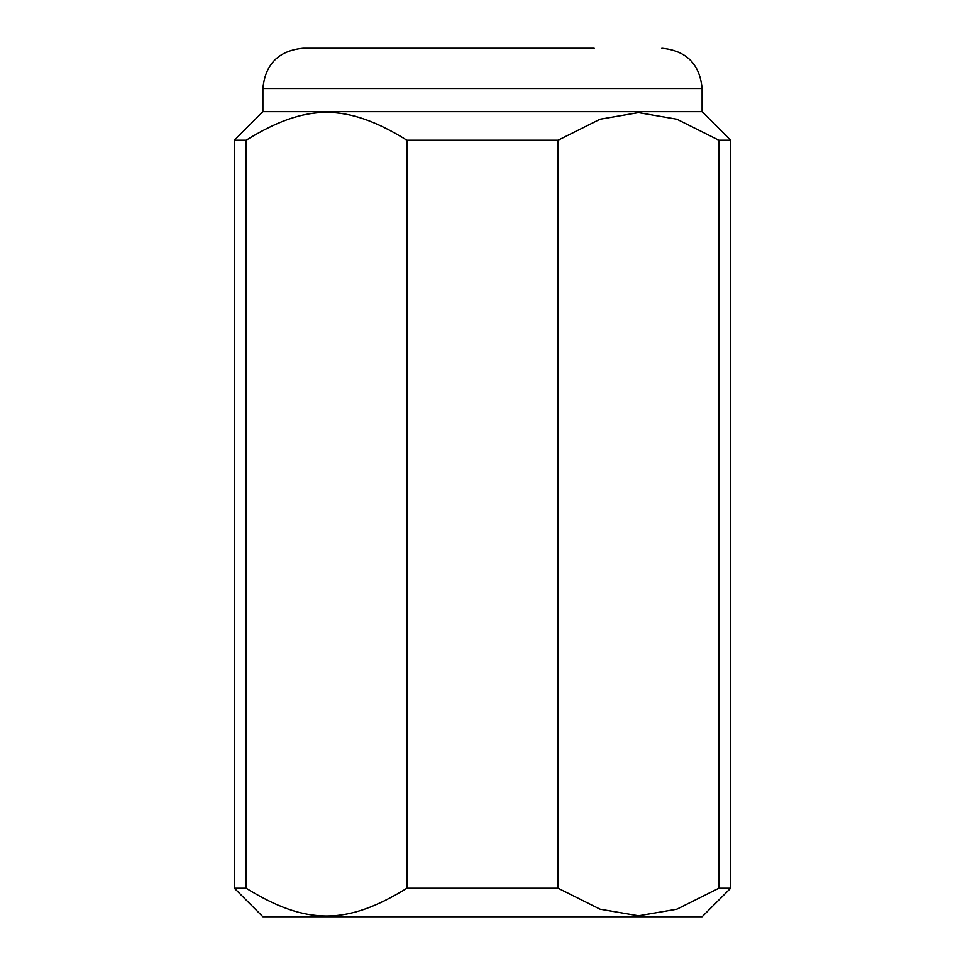 <?xml version="1.0" encoding="UTF-8"?>
<svg xmlns="http://www.w3.org/2000/svg" width="965" height="965" viewBox="0 0 965 965"><rect width="100%" height="100%" fill="white"/><g stroke="black" fill="none" stroke-linecap="round" stroke-linejoin="round"><path stroke-width="1.45" d="M558.084 888.21L558.084 140.202L600.073 119.214L638.468 112.628L676.863 119.214L718.853 140.202L718.853 888.21L676.863 909.199L638.468 915.785L600.073 909.199L558.084 888.21L406.916 888.21C346.893 925.29 306.17 925.29 246.147 888.21L234.362 888.21L262.89 916.75L702.11 916.75L730.638 888.21L730.638 140.202L702.11 111.663L262.89 111.663L262.89 88.503C265.279 64.052 278.692 50.638 303.143 48.25L370.837 48.25M594.163 48.25L303.143 48.25M246.147 888.21L246.147 140.202L234.362 140.202L262.89 111.663M246.147 140.202C306.17 103.122 346.893 103.122 406.916 140.202L406.916 888.21M558.084 140.202L406.916 140.202M730.638 140.202L718.853 140.202M730.638 888.21L718.853 888.21M702.11 111.663L702.11 88.503L262.89 88.503M702.11 88.503C699.722 64.052 686.308 50.638 661.857 48.25M234.362 888.21L234.362 140.202"/></g></svg>
